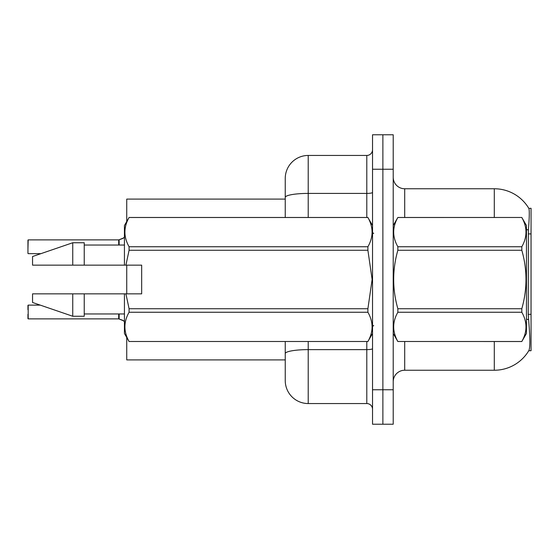 <?xml version="1.0" encoding="UTF-8"?>
<svg xmlns="http://www.w3.org/2000/svg" width="559" height="559" viewBox="0 0 559 559"><rect width="100%" height="100%" fill="white"/><g stroke="black" fill="none" stroke-linecap="round" stroke-linejoin="round"><path stroke-width="0.84" d="M528.772 350.717L528.975 350.374A40.199 40.199 0 0 1 494.296 370.24A40.199 40.199 0 0 0 528.772 350.717L531.05 350.717L531.05 208.283L528.856 208.43A40.199 40.199 0 0 0 494.296 188.76A40.199 40.199 0 0 1 528.772 208.283A40.199 40.199 0 0 0 494.296 188.76L404.702 188.76A11.487 11.487 0 0 1 393.215 177.273A11.487 11.487 0 0 0 404.702 188.76L404.702 217.472M126.732 359.905L285.244 359.905L126.732 359.905L126.732 337.461M285.244 197.404L285.244 178.419A22.975 22.975 0 0 1 308.219 155.451L308.219 193.414A22.975 3.99 180 0 0 285.244 197.404L285.244 217.472L285.244 191.052L285.244 199.095L126.732 199.095L126.732 221.539M126.732 293.859L126.732 265.141M393.215 381.727A11.487 11.487 0 0 1 404.702 370.24L494.296 370.24L494.296 341.528M528.975 350.374C530.128 347.377 530.128 338.684 528.975 324.297L528.234 314.319L528.402 230.008C529.394 217.521 529.548 210.324 528.856 208.43A40.199 40.199 0 0 0 494.296 188.76L494.296 217.472M382.88 389.77L382.88 424.225L393.215 424.225L393.215 389.77L382.88 389.77L382.88 424.225L372.539 424.225L372.539 389.77L382.88 389.77L382.88 169.23L382.88 389.77M372.539 389.77L372.539 134.775L382.88 134.775L382.88 169.23L382.88 134.775L393.215 134.775L393.215 389.77M308.219 341.528L308.219 403.549A22.975 22.975 0 0 1 285.244 380.581L285.244 341.528M308.219 403.549L366.795 403.549L366.795 341.528M308.219 155.451L366.795 155.451A5.744 5.744 0 0 0 372.539 149.707M372.539 409.293A5.744 5.744 0 0 0 366.795 403.549M123.637 320.838L119.144 319.028L122.589 320.216L124.433 321.53M27.95 244.472L28.181 239.881L118.69 239.881A0.573 0.573 0 0 0 118.787 239.881L122.589 238.553L119.144 239.748L119.144 245.038M123.637 237.931L119.144 239.748L122.589 238.553L119.144 239.748L122.589 238.553L119.144 239.748L122.589 238.553L124.433 237.24M393.215 225.515L397.854 217.472L521.813 217.472L526.452 225.515L526.452 333.485L521.813 341.493C527.375 331.787 527.375 322.04 521.813 312.257L397.854 312.257C392.292 321.963 392.292 331.704 397.854 341.493L521.813 341.528M521.813 217.472L397.854 217.507C392.292 227.213 392.292 236.96 397.854 246.743L397.854 250.264C392.292 269.704 392.292 289.199 397.854 308.736L397.854 312.257M397.854 246.743L521.813 246.743C527.375 237.037 527.375 227.296 521.813 217.507M521.813 246.743L521.813 250.264L397.854 250.264M397.854 308.736L521.813 308.736C527.375 289.199 527.375 269.704 521.813 250.264M521.813 308.736L521.813 312.257M393.215 333.485L397.854 341.528M397.854 341.493L521.813 341.493M141.665 278.019L141.665 265.141L124.433 265.141L124.433 225.515L129.08 217.507C123.518 227.213 123.518 236.96 129.08 246.743L367.899 246.743C373.461 237.037 373.461 227.296 367.899 217.507L129.08 217.507M140.749 265.141L141.665 265.141L141.665 293.859L125.922 293.859L129.08 308.736L367.899 308.736L372.126 279.5L367.899 250.264L129.08 250.264L125.922 265.141M367.899 308.736L367.899 312.257L129.08 312.257C123.518 321.963 123.518 331.704 129.08 341.493L367.899 341.493C373.461 331.787 373.461 322.04 367.899 312.257M125.922 293.859L124.433 293.859L124.433 333.485L129.08 341.528M129.08 308.736L129.08 312.257M124.433 293.859L84.234 293.859L84.234 316.254L72.747 316.254L72.747 293.859L32.548 293.859L32.548 302.475L72.747 316.254M84.234 293.859L72.747 293.859M32.548 293.859L47.739 293.859M372.539 225.515L367.899 217.507M367.899 246.743L367.899 250.264M129.08 341.493L367.899 341.493M129.08 246.743L129.08 250.264M72.747 242.746L72.747 265.141L32.548 265.141L32.548 256.525L72.747 242.746L84.234 242.746L84.234 265.141L124.433 265.141M72.747 265.141L84.234 265.141M28.181 318.889L28.181 305.116L28.181 318.889L118.697 318.882A0.573 0.573 180 0 1 118.787 318.889L119.144 319.028L119.144 313.962M118.69 318.889L118.69 313.962L118.697 318.882A0.573 0.573 -0 0 1 118.787 318.889M27.95 305.347L27.95 309.707M27.95 318.665L27.95 314.305M27.95 249.062L28.181 239.881L118.69 239.881L118.697 245.038L118.69 239.881A0.573 0.573 180 0 0 118.787 239.881M27.95 253.423L27.95 240.111M531.05 233.914L528.234 233.914M531.05 314.319L528.234 314.319M404.702 341.528L404.702 370.24M528.402 230.008A40.199 6.981 180 0 0 526.452 229.518M528.528 319.636A40.199 6.981 180 0 0 526.452 319.112M393.215 169.23L372.539 169.23M393.438 225.123A11.487 1.991 0 0 1 393.215 224.732M372.539 348.634A5.744 0.999 0 0 1 366.795 349.627L308.219 349.627A22.975 3.99 180 0 0 285.244 353.616M308.219 217.472L308.219 193.414L366.795 193.414L366.795 155.451M366.795 217.472L366.795 193.414A5.744 0.999 0 0 0 372.539 192.415M373.685 233.557L372.539 232.404M372.539 333.485L367.899 341.528M84.234 313.962L124.433 313.962M129.08 217.472L367.899 217.472M84.234 245.038L124.433 245.038M373.685 325.443L372.539 326.596M28.181 305.116L40.248 305.116M28.181 253.653L40.919 253.653"/></g></svg>
